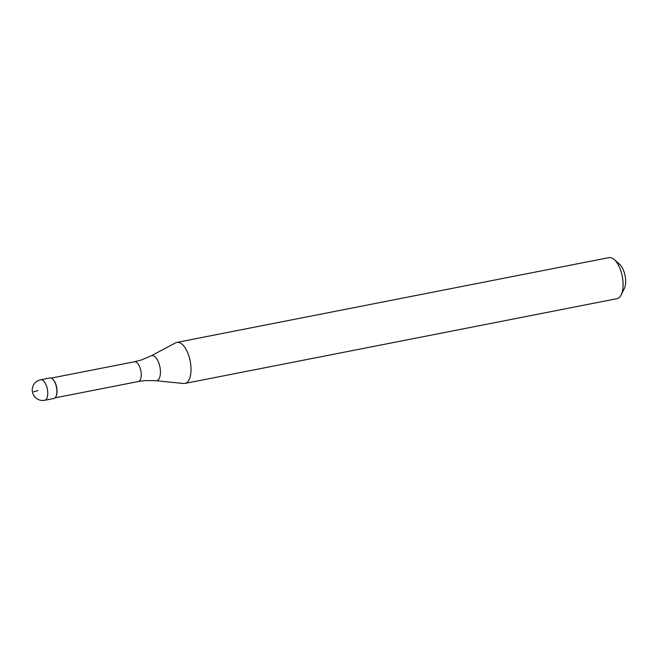 <?xml version="1.0" encoding="UTF-8"?>
<svg xmlns="http://www.w3.org/2000/svg" width="658" height="658" viewBox="0 0 658 658"><rect width="100%" height="100%" fill="white"/><g stroke="black" fill="none" stroke-linecap="round" stroke-linejoin="round"><path stroke-width="0.99" d="M53.668 398.526A10.454 4.746 -101.1 0 0 53.849 398.493A10.454 4.746 -101.1 0 0 56.53 387.521A10.454 4.746 -101.1 0 0 50.008 377.947A10.454 4.746 -101.1 0 0 49.827 377.972A10.454 4.746 -101.1 0 0 49.646 378.013A10.454 4.746 78.9 0 1 50.008 377.947A10.454 4.746 78.9 0 1 52.475 378.942A10.454 4.746 78.9 0 1 55.946 396.601A10.454 4.746 78.9 0 1 53.668 398.526M52.64 379.09A10.059 4.565 78.9 0 1 52.796 379.222A10.059 4.565 78.9 0 1 56.136 396.215A10.059 4.565 78.9 0 1 56.037 396.404M155.913 380.694A12.757 5.79 78.9 0 0 156.489 380.694A12.757 5.79 78.9 0 0 160.026 367.509A12.757 5.79 78.9 0 0 152.023 355.591A12.757 5.79 78.9 0 0 151.044 355.896L175.62 342.834A20.916 9.492 78.9 0 1 176.854 342.399A20.916 9.492 78.9 0 1 177.216 342.341A20.916 9.492 78.9 0 1 190.269 361.489A20.916 9.492 78.9 0 1 184.906 383.441A20.916 9.492 78.9 0 1 184.544 383.499A20.916 9.492 78.9 0 1 183.598 383.499L155.913 380.694L145.04 380.595L138.303 381.525A10.059 4.565 -101.1 0 0 140.886 370.964A10.059 4.565 -101.1 0 0 134.602 361.752A10.059 4.565 -101.1 0 0 134.429 361.777A10.059 4.565 -101.1 0 0 134.257 361.818M184.906 383.441L616.982 298.683A20.916 9.492 -101.1 0 0 621.168 294.883A20.916 9.492 -101.1 0 0 614.243 259.565A20.916 9.492 -101.1 0 0 609.292 257.574A20.916 9.492 -101.1 0 0 608.93 257.632L176.854 342.399M621.168 294.883L624.343 288.484A14.328 6.506 -101.1 0 0 619.597 264.294L614.243 259.565M33.55 391.823L37.958 390.548M40.385 379.847A10.454 4.746 78.9 0 1 40.681 379.765A10.454 4.746 78.9 0 1 40.862 379.74A10.454 4.746 78.9 0 1 47.392 389.314A10.454 4.746 78.9 0 1 44.711 400.286A10.454 4.746 78.9 0 1 44.53 400.319M138.131 381.55A10.059 4.565 -101.1 0 0 138.303 381.525L55.042 397.86M53.849 398.493L44.711 400.286A10.454 10.454 0 0 1 32.357 391.609A10.454 10.454 0 0 1 40.681 379.765L49.827 377.972M151.044 355.896L141.018 360.099L134.429 361.777L51.168 378.111"/></g></svg>
